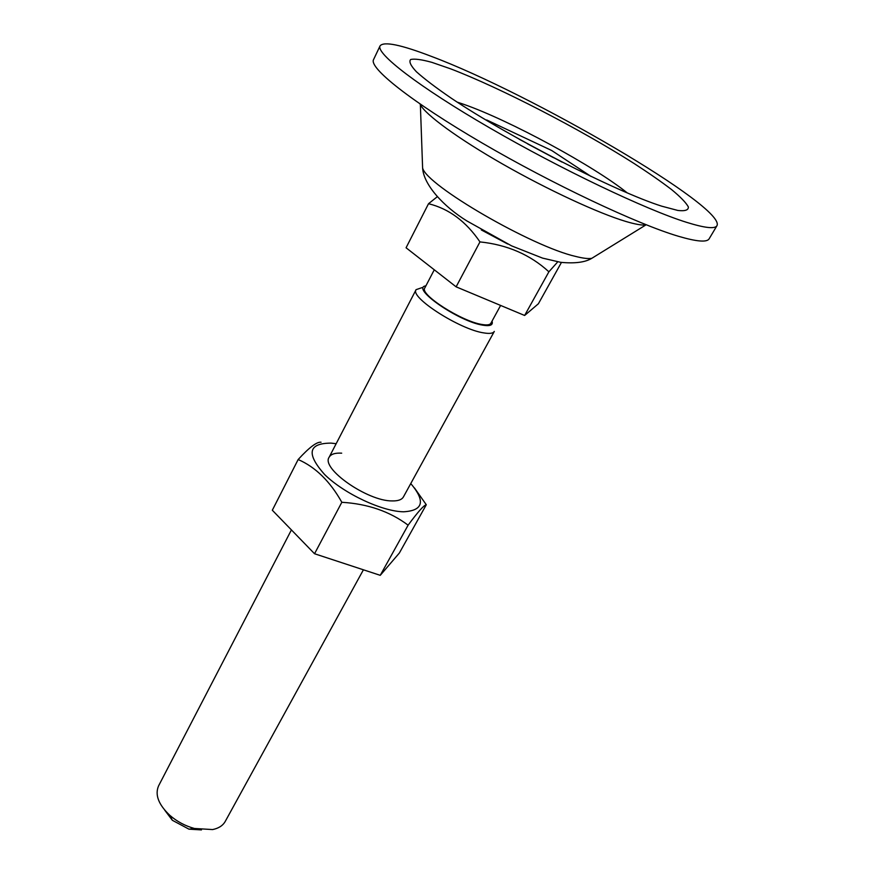 <?xml version="1.0" encoding="UTF-8"?>
<svg xmlns="http://www.w3.org/2000/svg" width="874" height="874" viewBox="0 0 874 874"><rect width="100%" height="100%" fill="white"/><g stroke="black" fill="none" stroke-linecap="round" stroke-linejoin="round"><path stroke-width="1.31" d="M561.447 262.429L538.395 303.77L524.629 315.47L456.119 286.836L406.071 247.779L428.522 203.718C448.886 208.689 466.028 221.417 479.957 241.901L456.119 286.836M553.559 157.713L527.481 143.795M425.9 285.853C409.961 287.721 458.61 321.621 482.918 325.194C490.292 326.384 493.329 325.03 492.018 321.151M434.28 269.793L424.786 287.994C419.258 294.265 461.8 321.534 482.011 324.483C486.949 325.325 489.888 324.931 490.86 323.282L500.616 305.43M201.457 829.907L188.97 829.164L172.342 820.282L164.683 810.111M437.229 196.77L428.522 203.718M479.957 241.901C507.291 244.753 530.267 254.716 548.894 271.803L524.629 315.47M548.894 271.803L557.208 262.462M591.108 176.493L551.68 150.492L486.687 119.967M562.004 162.072L519.156 139.195M291.413 529.917L158.587 785.857C154.742 794.816 158.522 804.67 169.927 815.42C177.094 821.593 185.233 825.952 194.356 828.465L212.622 829.568C218.664 828.323 222.87 825.613 225.23 821.44L363.409 569.804M422.066 287.612L416.1 289.655C409.447 297.16 459.964 329.629 483.901 332.918C489.691 333.879 493.165 333.376 494.313 331.41L403.427 496.913C401.822 499.72 398.052 501.053 392.131 500.922C367.539 501.25 320.714 468.464 329.137 457.233C330.896 454.13 335.081 452.776 341.69 453.169M298.154 459.527L272.317 510.23L314.542 553.745L341.832 502.288C330.066 481.323 315.503 467.066 298.154 459.527C309.221 447.433 316.858 441.665 321.042 442.233M414.484 487.954L426.293 504.746C423.879 505.205 417.827 512.011 408.114 525.176L380.245 575.332L314.542 553.745M408.114 525.176C389.87 511.476 367.768 503.85 341.832 502.288M426.293 504.746L399.374 553.002L380.245 575.332M336.162 443.697L331.082 443.118C308.194 443.205 306.075 453.704 324.713 474.615C344.028 493.624 382.222 511.552 403.613 511.793C423.267 510.613 425.66 501.195 410.769 483.541M686.658 222.357C704.881 228.016 714.976 229.13 716.953 225.71C726.567 207.455 530.769 93.551 431.538 56.449C401.046 44.727 383.894 41.187 380.081 45.841C375.612 53.314 418.307 86.504 489.648 127.855C560.824 169.174 645.919 209.662 686.658 222.357M380.081 45.841L373.548 59.629C368.784 67.746 410.988 101.471 481.902 142.866C552.663 184.217 637.561 224.214 678.464 236.286C696.764 241.661 706.99 242.502 709.131 238.821L716.953 225.71M450.569 68.817L431.887 62.36C421.683 59.541 414.604 58.591 410.66 59.508C408.759 61.573 410.671 65.648 416.374 71.723C424.36 78.911 435.984 87.739 451.279 98.205C508.865 137 616.192 191.865 661.804 206.198L677.874 210.459C685.129 211.279 688.614 210.088 688.341 206.887C686.014 202.648 680.464 196.912 671.691 189.669C661.356 181.759 648.748 172.986 633.869 163.351C579.724 128.904 500.092 87.728 450.569 68.817M481.29 229.928L507.663 243.999M627.292 192.935C593.938 166.027 509.455 120.284 464.018 104.421L457.2 102.116M422.459 163.766L422.612 168.016C426.512 185.364 532.004 246.654 575.758 256.453C583.078 258.311 588.421 258.933 591.774 258.333L595.391 256.104M420.001 103.984L420.274 104.541C425.212 114.516 458.02 138.605 503.02 164.279C547.965 189.931 598.635 213.365 625.893 221.472C635.278 224.257 641.92 225.426 645.82 224.968L591.774 258.333C585.165 262.353 574.786 263.675 560.649 262.32L542.568 258.114L511.618 245.878L466.836 220.914C443.806 206.668 423.573 184.884 422.612 168.016L420.35 104.225M416.1 289.655L329.137 457.233M188.97 829.164L194.356 828.465M172.342 820.282L169.927 815.42"/></g></svg>

